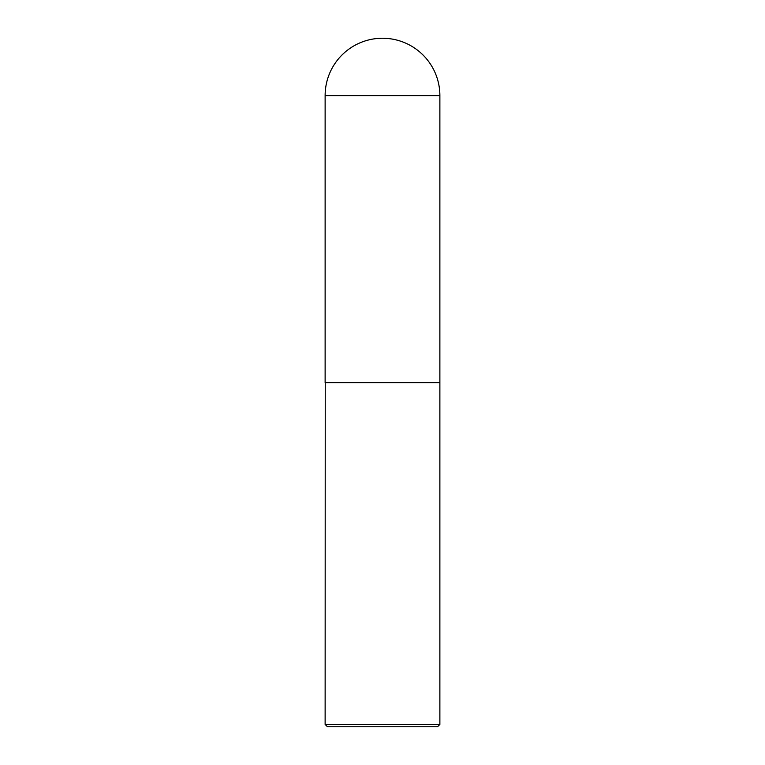 <?xml version="1.0" encoding="UTF-8"?>
<svg xmlns="http://www.w3.org/2000/svg" width="765" height="765" viewBox="0 0 765 765"><rect width="100%" height="100%" fill="white"/><g stroke="black" fill="none" stroke-linecap="round" stroke-linejoin="round"><path stroke-width="1.15" d="M325.125 95.625L325.125 382.51L439.875 382.51L439.875 95.625L325.125 95.625A57.375 57.375 0 0 1 382.5 38.25A57.375 57.375 0 0 1 439.875 95.625M325.24 382.51L325.125 724.417L439.875 724.417L439.875 382.624L325.125 382.624M439.875 724.417L437.542 726.75L327.458 726.75L325.125 724.417"/></g></svg>
